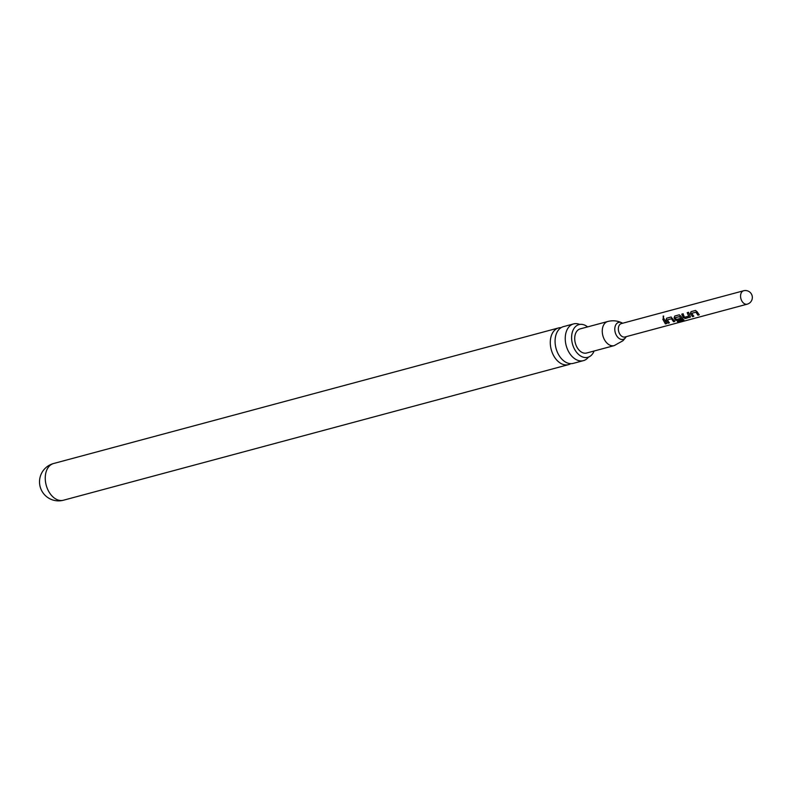 <?xml version="1.0" encoding="UTF-8"?>
<svg xmlns="http://www.w3.org/2000/svg" width="791" height="791" viewBox="0 0 791 791"><rect width="100%" height="100%" fill="white"/><g stroke="black" fill="none" stroke-linecap="round" stroke-linejoin="round"><path stroke-width="1.19" d="M663.214 316.054L663.253 318.14L663.56 316.064M663.451 318.14L663.659 316.123M692.481 316.657L690.365 313.513L691.057 311.644L695.437 310.468L697.089 311.713L699.204 314.858L697.949 315.194L695.922 312.257L691.749 313.266L693.737 316.321L692.481 316.657L690.365 313.513M690.424 316.865L685.51 318.526L683.375 317.755L681.743 314.146L682.999 313.809L684.492 317.25L688.694 316.222L687.211 312.672L688.467 312.346L690.088 315.955L689.9 317.349L690.385 316.993M678.599 322.125L677.383 321.611L682.336 320.286L679.509 316.667L675.336 317.666L676.216 319.465L679.924 318.575L680.962 319.752L677.373 320.711L675.237 319.94L674.09 317.883L674.772 316.014L679.153 314.838L680.814 316.084L683.859 320.721L678.599 322.125L677.432 321.364M683.889 319.93L683.859 320.721L678.589 321.858M668.069 323.212L665.953 320.068L666.635 318.2L671.015 317.023L674.792 321.403L673.537 321.739L671.51 318.813L667.327 319.821L669.324 322.876L668.069 323.212L665.953 320.068M665.399 323.924L662.799 319.228L664.045 318.892L666.645 323.588L665.399 323.924L662.799 319.228M743.609 290.772L621.38 323.578A6.941 4.657 75 0 0 619.936 324.409A6.941 4.657 75 0 0 619.066 332.645A6.941 4.657 75 0 0 624.979 336.986L747.208 304.169A6.941 6.941 0 0 0 751.45 294.064A6.941 6.941 0 0 0 743.609 290.772A6.941 4.657 75 0 0 742.166 291.592A6.941 4.657 75 0 0 741.81 300.916A6.941 4.657 75 0 0 747.208 304.169M625.81 337.322L623.041 340.684L614.202 345.618L586.665 353.013A12.488 8.375 -105 0 1 576.026 345.212A12.488 8.375 -105 0 1 577.588 330.381A12.488 8.375 -105 0 1 580.189 328.888L607.725 321.502C612.728 320.226 617.464 320.681 621.934 322.876A8.77 5.883 75 0 0 616.802 323.47A8.77 5.883 75 0 0 616.357 335.246A8.77 5.883 75 0 0 624.999 338.311A8.77 5.883 75 0 0 625.81 337.322L626.245 336.64M594.081 351.026A16.947 11.371 -105 0 1 591.342 355.288A16.947 11.371 -105 0 1 587.822 357.314A16.947 11.371 -105 0 1 573.386 346.725A16.947 11.371 -105 0 1 575.512 326.614A16.947 11.371 -105 0 1 579.032 324.587A16.947 11.371 -105 0 1 587.604 326.901M579.744 324.439A19.014 12.755 75 0 0 573.574 323.915A19.014 12.755 75 0 0 569.619 326.189A19.014 12.755 75 0 0 568.64 351.718A19.014 12.755 75 0 0 583.432 360.637A19.014 12.755 75 0 0 587.377 358.363A19.014 12.755 75 0 0 588.514 357.097M583.432 360.637L573.257 363.366A19.014 12.755 -105 0 1 558.476 354.447A19.014 12.755 -105 0 1 559.455 328.918A19.014 12.755 -105 0 1 563.4 326.643L573.574 323.915M561.106 327.642A19.014 12.755 75 0 0 558.614 327.929A19.014 12.755 75 0 0 554.659 330.203A19.014 12.755 75 0 0 553.69 355.732A19.014 12.755 75 0 0 568.472 364.651A19.014 12.755 75 0 0 570.776 363.652M662.977 319.198L664.232 318.862M666.724 323.371L665.478 323.707M666.121 319.969L666.635 318.2M669.404 322.659L668.148 322.995M674.871 321.186L673.616 321.522L671.668 318.714L667.327 319.821M666.823 318.17L671.203 316.993M679.509 316.667L682.336 320.286M683.928 319.683L683.849 320.454M681.041 319.524L677.452 320.493L675.346 319.772L674.258 317.784L674.772 316.014M674.96 315.985L679.34 314.808M679.667 316.558L675.336 317.666M689.979 317.132L685.589 318.308L683.375 317.755M688.694 316.222L687.211 312.672M687.399 312.643L688.645 312.307M683.493 317.587L681.743 314.146M681.931 314.116L683.177 313.78M690.533 313.414L691.057 311.644M693.816 316.103L692.56 316.44M699.284 314.63L698.028 314.966L696.09 312.158L691.749 313.266M691.235 311.614L695.615 310.438M614.202 345.618A12.488 8.375 -105 0 1 603.573 337.816A12.488 8.375 -105 0 1 605.135 322.995A12.488 8.375 -105 0 1 607.725 321.502M63.438 500.228A19.014 19.014 0 0 1 45.354 468.153A19.014 19.014 0 0 1 53.58 463.516A19.014 12.755 75 0 0 49.625 465.79A19.014 12.755 75 0 0 48.656 491.32A19.014 12.755 75 0 0 63.438 500.228L568.472 364.651M53.58 463.516L558.614 327.929M622.646 323.242L621.934 322.876"/></g></svg>
